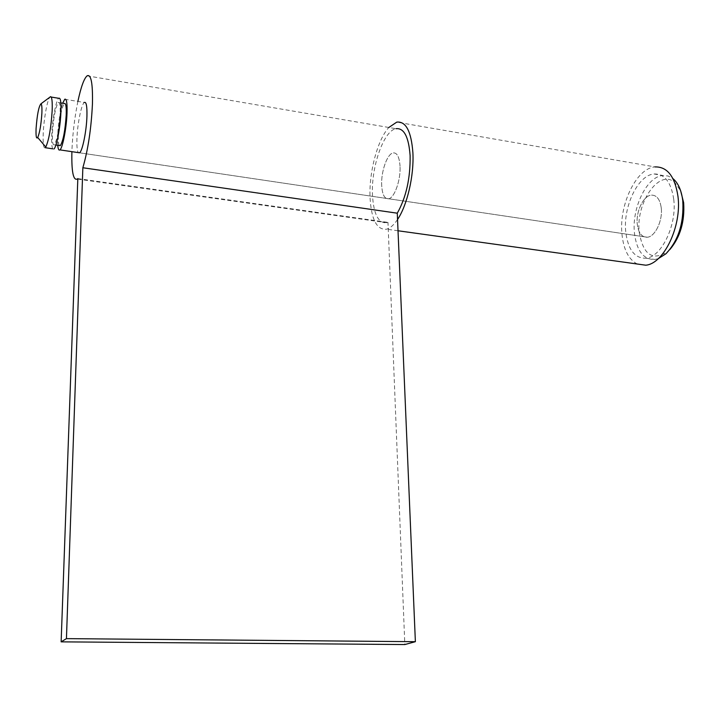 <?xml version="1.0" encoding="UTF-8"?>
<svg xmlns="http://www.w3.org/2000/svg" width="720" height="720" viewBox="0 0 720 720"><rect width="100%" height="100%" fill="white"/><g stroke="black" fill="none" stroke-linecap="round" stroke-linejoin="round"><path stroke-width="0.54" stroke-dasharray="3.6 2.7" d="M669.825 249.597L668.223 251.163C653.004 261.459 643.365 255.294 639.297 232.65C635.337 203.4 659.088 168.282 674.748 182.475L680.652 190.791M658.314 258.615L654.93 259.47C643.644 259.758 636.831 251.109 634.491 233.514C631.449 208.485 646.677 176.427 662.904 175.491L668.151 176.004L672.957 178.614M673.731 199.305C677.106 224.856 661.473 257.175 646.038 258.21C634.842 258.516 628.092 249.849 625.788 232.209C622.8 207.117 637.938 174.951 654.039 173.979C664.596 173.745 671.166 182.187 673.731 199.305M57.726 145.305L57.627 135.855C58.347 122.814 60.03 111.942 62.685 103.239M661.239 207.873C662.877 220.59 655.128 236.727 647.334 237.231C641.826 237.375 638.469 233.073 637.29 224.316C635.742 211.716 643.374 195.615 651.33 195.129C656.685 195.003 659.988 199.251 661.239 207.873C662.877 220.59 655.128 236.727 647.334 237.231C641.826 237.375 638.469 233.073 637.29 224.316C635.742 211.716 643.374 195.615 651.33 195.129C656.685 195.003 659.988 199.251 661.239 207.873M60.129 114.048C59.04 129.852 57.096 140.094 54.288 144.783C52.776 145.53 52.164 141.633 52.452 133.101C53.523 117.477 55.467 107.289 58.293 102.528C59.778 101.763 60.381 105.597 60.129 114.048M59.346 145.539C58.473 144.099 58.158 140.256 58.383 134.01C59.445 118.404 61.416 108.243 64.305 103.509M45.279 147.708C43.533 148.608 42.84 143.919 43.209 133.65C43.767 119.628 47.178 100.449 49.734 97.281M52.785 148.824C51.777 147.087 51.417 142.461 51.705 134.946C52.245 120.195 56.07 100.026 58.725 98.289M400.032 166.194C399.375 156.906 397.053 152.478 393.066 152.919C387.135 153.909 380.952 171.747 381.681 185.31C382.266 194.724 384.615 199.215 388.719 198.774C394.524 197.829 400.833 179.91 400.032 166.194C400.833 179.91 394.524 197.829 388.719 198.774C384.615 199.215 382.266 194.724 381.681 185.31C380.952 171.747 387.135 153.909 393.066 152.919C397.053 152.478 399.375 156.906 400.032 166.194M64.728 99.27L84.33 102.465C81.396 104.148 77.373 124.128 76.941 138.798C76.698 146.268 77.157 150.876 78.3 152.622M77.886 101.421C74.637 117.387 72.657 133.605 71.946 150.075L71.892 151.668M87.12 75.816L395.919 128.691C383.589 130.77 371.052 167.274 372.465 194.904C373.608 214.344 378.45 223.623 386.991 222.732L387.981 222.399L404.82 644.553M77.823 178.605L387.981 222.399M637.29 264.024C628.794 259.641 623.7 249.894 622.026 234.792C618.57 205.569 636.183 168.039 655.047 166.914L396.756 122.13M397.548 219.483C393.885 224.937 390.24 228.177 386.595 229.185C376.83 230.193 371.313 219.618 370.035 197.442C368.928 172.341 377.514 139.698 388.827 127.476M668.223 251.163L665.919 253.791M646.038 258.21L654.93 259.47M79.551 152.802L647.334 237.231L79.551 152.802M54.288 144.783L55.899 145.026M50.256 96.903L51.165 97.047M58.293 102.528L60.84 102.942M654.039 173.979L662.904 175.491M674.748 182.475L673.056 178.695M77.796 179.118L386.991 222.732M398.025 230.769L386.595 229.185"/><path stroke-width="1.08" d="M680.652 190.791L683.649 202.698C684.864 221.562 680.256 237.195 669.825 249.597M672.957 178.614L673.056 178.695C678.258 183.132 681.498 190.494 682.776 200.781C684.036 222.894 678.42 240.57 665.919 253.791L658.314 258.615M62.685 103.239L64.728 99.27C66.546 98.352 67.311 102.951 67.023 113.058C66.528 128.007 62.577 148.293 59.922 149.886C58.833 150.669 58.104 149.139 57.726 145.305M60.84 102.942L64.305 103.509C65.817 102.744 66.456 106.578 66.213 115.011C65.142 130.797 63.171 141.021 60.3 145.683L59.346 145.539M49.734 97.281L50.58 96.66C51.957 97.011 52.479 101.682 52.164 110.682C51.03 127.971 48.906 140.103 45.792 147.06L45.279 147.708L52.785 148.824M51.165 97.047L58.725 98.289C60.489 97.362 61.227 101.961 60.921 112.077C60.399 127.062 56.493 147.384 53.91 148.995M41.877 113.229C41.103 124.704 39.726 132.795 37.719 137.502C36.36 139.23 35.811 136.269 36.081 128.61C37.116 114.795 38.727 106.533 40.914 103.842C41.787 104.112 42.102 107.244 41.877 113.229M78.3 152.622L79.551 152.802C82.413 151.254 86.517 131.112 86.931 116.226C87.156 106.173 86.283 101.583 84.33 102.465M71.892 151.668C71.46 171.666 73.269 180.792 77.319 179.046L77.823 178.605L61.137 641.853L66.438 638.631L82.854 167.751C88.083 149.706 91.278 128.376 92.448 103.77C92.862 83.286 91.089 73.962 87.12 75.816C84.042 78.471 80.964 87.012 77.886 101.421M61.137 641.853L404.82 644.553L415.377 641.691L397.278 213.192C406.152 197.406 410.436 178.236 410.121 155.682C408.717 136.782 403.983 127.782 395.919 128.691M82.854 167.751L397.278 213.192M66.438 638.631L415.377 641.691M655.047 166.914C667.305 166.644 674.946 176.472 677.97 196.389C681.948 226.251 663.669 263.979 645.714 265.194L637.29 264.024M388.827 127.476L396.756 122.13C405.9 121.095 411.282 131.319 412.893 152.784C414.144 175.599 407.178 205.389 397.548 219.483M59.922 149.886L79.551 152.802M55.899 145.026L60.3 145.683M37.719 137.502L45.792 147.06M40.914 103.842L50.58 96.66M77.319 179.046L77.796 179.118M645.714 265.194L398.025 230.769"/></g></svg>
